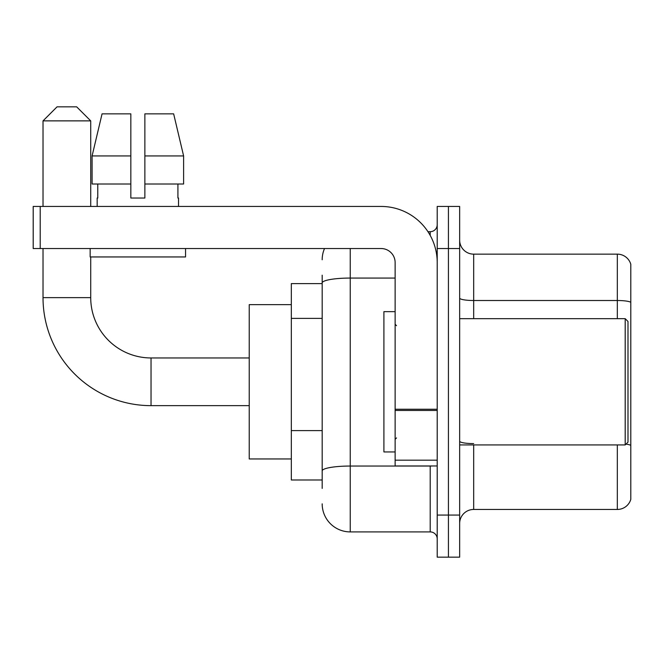 <?xml version="1.0" encoding="UTF-8"?>
<svg xmlns="http://www.w3.org/2000/svg" width="664" height="664" viewBox="0 0 664 664"><rect width="100%" height="100%" fill="white"/><g stroke="black" fill="none" stroke-linecap="round" stroke-linejoin="round"><path stroke-width="1" d="M322.181 283.603L291.322 283.603L291.322 479.997L322.181 479.997M322.181 488.413L322.181 275.187M437.211 515.065L437.211 557.154L448.432 557.154L448.432 515.065L448.432 557.154L459.654 557.154L459.654 515.065L448.432 515.065L448.432 248.535L448.432 515.065L437.211 515.065L437.211 248.535L448.432 248.535L448.432 206.446L448.432 248.535L459.654 248.535L459.654 515.065M459.654 248.535L459.654 206.446L437.211 206.446L437.211 248.535M350.235 248.535L350.235 531.905L430.197 531.905L430.197 465.97M427.965 231.694L430.197 231.694A7.013 7.013 0 0 0 437.211 224.681M322.181 309.963L322.181 282.939A28.054 4.872 180 0 1 350.235 278.067L395.13 278.067M437.211 538.919A7.013 7.013 0 0 0 430.197 531.905M322.181 259.757A28.054 28.054 0 0 1 324.522 248.535M350.235 531.905A28.054 28.054 0 0 1 322.181 503.843M459.654 523.481A14.027 14.027 0 0 1 473.681 509.454L617.329 509.454L617.329 444.93M630.8 264.247A14.027 14.027 0 0 0 617.329 254.146A14.027 14.027 0 0 1 630.8 264.247L630.8 499.353A14.027 14.027 0 0 1 617.329 509.454M630.8 302.269A14.027 2.432 180 0 0 617.329 300.51L617.329 254.146L473.681 254.146A14.027 14.027 0 0 1 459.654 240.119A14.027 14.027 0 0 0 473.681 254.146L473.681 318.67M144.868 198.03L130.833 198.03L144.868 198.03L130.833 198.03L144.868 198.03L144.868 113.859L173.644 113.859L183.613 155.949L183.613 184.003L144.868 184.003M130.833 155.949L92.088 155.949L102.057 113.859L92.088 155.949L102.057 113.859L130.833 113.859L130.833 198.03M249.232 405.646L151.035 405.646A108.016 108.016 0 0 1 43.019 297.63L43.019 248.535M151.035 405.646L151.035 357.954A60.324 60.324 0 0 1 90.719 297.63L90.719 256.951M57.046 106.846L76.684 106.846L90.719 120.873L43.019 120.873L57.046 106.846M90.719 206.446L90.719 120.873M43.019 206.446L43.019 120.873M291.322 304.643L249.232 304.643L249.232 458.957L291.322 458.957M437.211 465.97L395.13 465.97L395.13 409.24L437.211 409.24M437.211 262.562A56.116 56.116 0 0 0 381.094 206.446L40.214 206.446L40.214 248.535L381.094 248.535A14.027 14.027 0 0 1 395.13 262.562L395.13 409.24M40.214 248.535L33.2 248.535L33.2 206.446L40.214 206.446M97.168 198.03L97.774 198.03L97.168 198.03L97.168 206.446M178.533 198.03L177.919 198.03L178.533 198.03L178.533 206.446M177.919 184.003L177.919 198.03M97.774 198.03L97.774 184.003M90.155 248.535L90.155 256.951L185.547 256.951L185.547 248.535M130.833 184.003L92.088 184.003L92.088 155.949M183.613 184.003L183.613 155.949L144.868 155.949M183.613 155.949L173.644 113.859L183.613 155.949M625.189 318.67L627.995 321.476L627.995 442.124L625.189 444.93L625.189 318.67L459.654 318.67M395.13 311.657L383.908 311.657L383.908 451.943L395.13 451.943M322.181 318.38L291.322 318.38M322.181 430.604L291.322 430.604M432.637 465.97A7.013 1.22 0 0 1 430.197 466.045L350.235 466.045A28.054 4.872 180 0 0 322.181 470.917M430.197 235.396L430.197 231.694M473.681 444.93L473.681 509.454M617.329 318.67L617.329 300.51L473.681 300.51A14.027 2.432 0 0 1 459.654 298.078M630.8 445.353A14.027 2.432 180 0 0 625.994 444.116M473.681 443.602A14.027 2.432 -0 0 1 459.654 441.162M43.019 297.63L90.719 297.63M437.211 410.46L395.13 410.46M395.13 460.177L437.211 460.177M249.232 357.954L151.035 357.954M459.654 444.93L625.189 444.93M396.532 325.684L395.13 324.281M396.532 437.916L395.13 439.319"/></g></svg>

